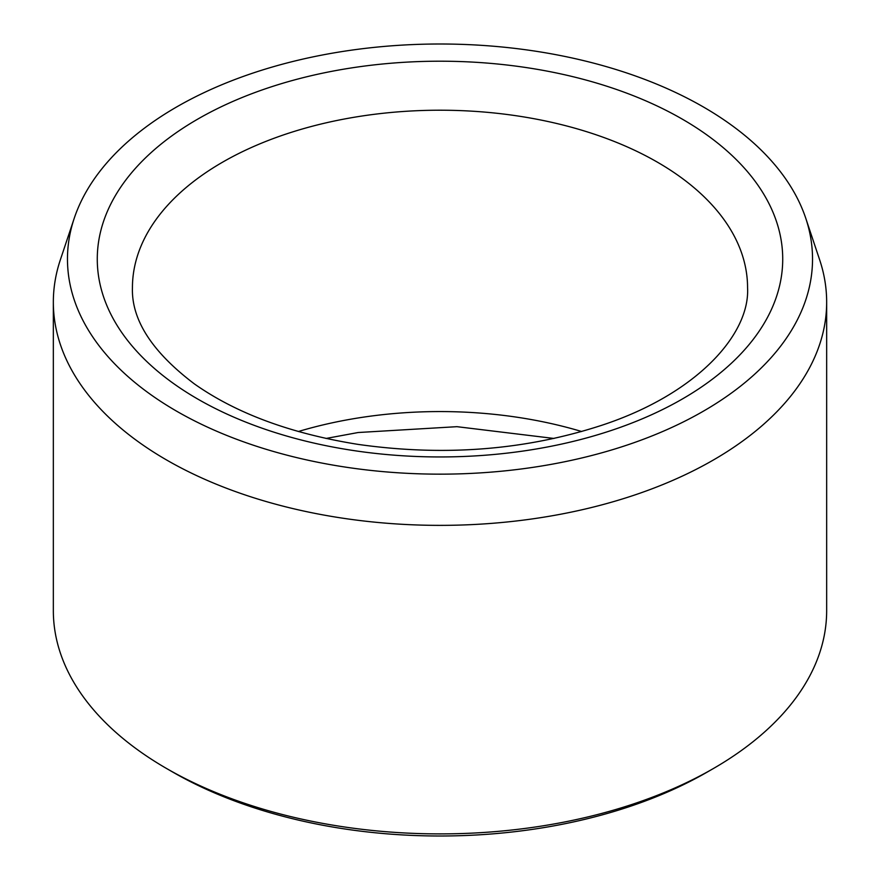 <?xml version="1.0" encoding="UTF-8"?>
<svg xmlns="http://www.w3.org/2000/svg" width="880" height="880" viewBox="0 0 880 880"><rect width="100%" height="100%" fill="white"/><g stroke="black" fill="none" stroke-linecap="round" stroke-linejoin="round"><path stroke-width="1.32" d="M176.583 411.158A372.526 215.083 180 0 1 74.217 218.328A372.526 215.083 180 0 1 440 44A372.526 215.083 180 0 1 805.783 218.328A372.526 215.083 180 0 1 614.669 449.053A372.526 215.083 180 0 1 176.583 411.158M805.783 218.328L819.654 259.831A386.661 223.234 180 0 1 826.661 302.126L826.661 610.665A386.661 223.234 180 0 1 713.416 768.515L707.201 772.101A377.872 218.163 180 0 1 172.799 772.101L166.595 768.515A386.661 223.234 180 0 1 166.584 768.515A386.661 223.234 180 0 1 53.339 610.665L53.339 302.126A386.661 223.234 180 0 1 60.346 259.831L74.217 218.328M713.416 768.515A386.661 223.234 180 0 1 166.595 768.515L172.799 772.101M826.661 302.126A386.661 223.234 180 0 1 587.972 508.376A386.661 223.234 180 0 1 166.595 459.987A386.661 223.234 180 0 1 53.339 302.126M298.342 431.519A307.571 177.573 180 0 1 581.669 431.519M197.659 119.163A342.716 197.868 0 0 0 351.296 450.208A342.716 197.868 0 0 0 771.045 207.867A342.716 197.868 0 0 0 197.659 119.163M222.519 162.217A307.571 177.573 0 0 0 132.429 287.782C131.428 319.858 152.108 351.934 194.491 383.988C236.511 413.545 291.071 433.675 358.149 444.4C444.367 456.599 525.712 450.186 602.173 425.15C697.543 393.646 750.024 333.993 747.571 287.782A307.571 177.573 0 0 0 557.7 123.728A307.571 177.573 0 0 0 222.519 162.217M326.018 438.46L358.149 432.52L456.951 426.679L553.982 438.46"/></g></svg>
